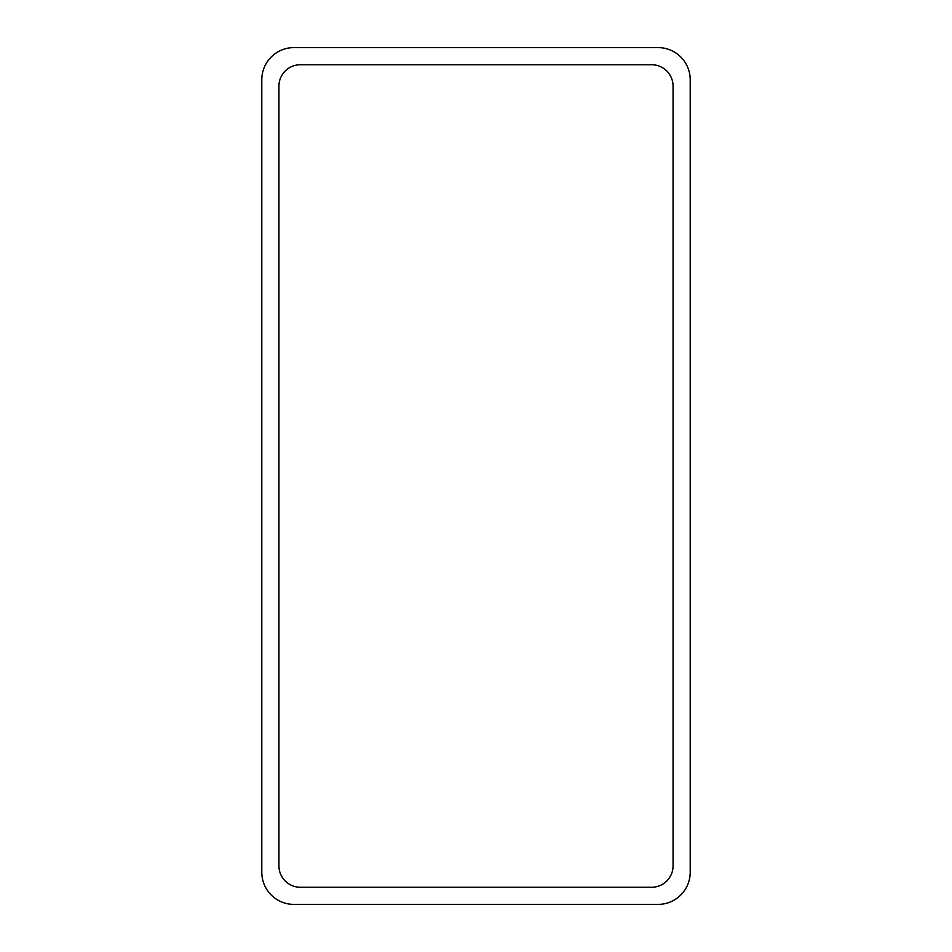<?xml version="1.0" encoding="UTF-8"?>
<svg xmlns="http://www.w3.org/2000/svg" width="952" height="952" viewBox="0 0 952 952"><rect width="100%" height="100%" fill="white"/><g stroke="black" fill="none" stroke-linecap="round" stroke-linejoin="round"><path stroke-width="1.43" d="M293.93 47.6L658.07 47.6A32.13 32.13 0 0 1 690.2 79.73L690.2 872.27A32.13 32.13 0 0 1 658.07 904.4L293.93 904.4A32.13 32.13 0 0 1 261.8 872.27L261.8 79.73A32.13 32.13 0 0 1 293.93 47.6M278.936 865.844L278.936 86.156A21.42 21.42 0 0 1 300.356 64.736L651.644 64.736A21.42 21.42 0 0 1 673.064 86.156L673.064 865.844A21.42 21.42 0 0 1 651.644 887.264L300.356 887.264A21.42 21.42 0 0 1 278.936 865.844"/></g></svg>
